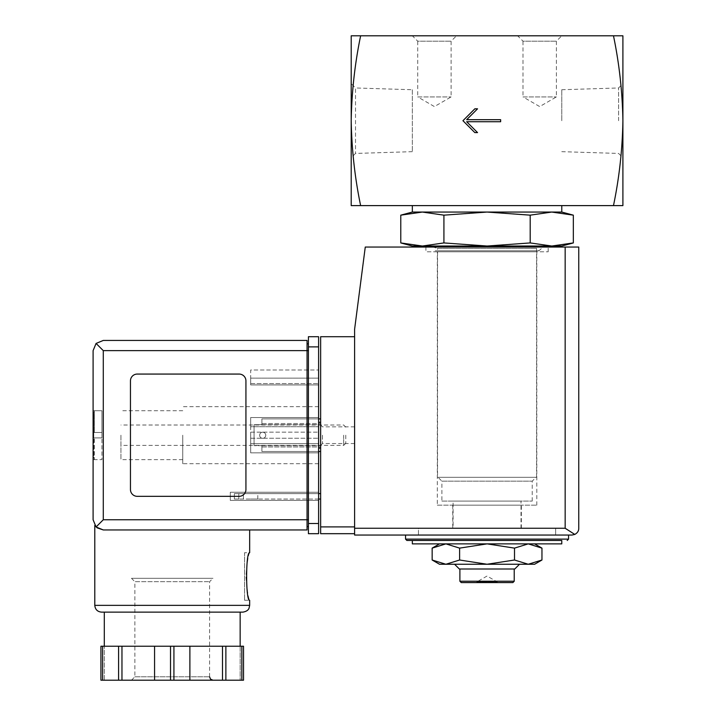 <?xml version="1.0" encoding="UTF-8"?>
<svg xmlns="http://www.w3.org/2000/svg" width="716" height="716" viewBox="0 0 716 716"><rect width="100%" height="100%" fill="white"/><g stroke="black" fill="none" stroke-linecap="round" stroke-linejoin="round"><path stroke-width="0.54" stroke-dasharray="3.58 2.69" d="M445.88 543.874L487.059 543.874L439.508 543.874L445.88 543.874L459.609 548.125L487.059 543.874L528.238 543.874L487.059 543.874L514.509 548.125L528.238 543.874L541.958 548.125M528.238 543.874L534.601 543.874L528.238 543.874M453.094 501.084L521.015 501.084L453.094 501.084L453.094 528.256L521.015 528.256L453.094 528.256M561.774 246.027L551.768 246.027L530.198 242.93L487.059 246.027L443.92 242.93L422.351 246.027L400.781 242.93M551.768 246.027L412.335 246.027M441.888 501.084L532.23 501.084L441.888 501.084L441.888 481.152L532.23 481.152L441.888 481.152L438.04 477.312L536.069 477.312L438.04 477.312M437.539 477.312L536.57 477.312L437.539 477.312L437.539 248.407L536.57 248.407L437.539 248.407L433.207 247.047M435.158 246.027L538.951 246.027L435.158 246.027M443.92 215.158L487.059 212.061L422.351 212.061L443.92 215.158L443.92 242.93M530.198 215.158L551.768 212.061L487.059 212.061L530.198 215.158L530.198 242.93M561.774 212.061L551.768 212.061L573.328 215.158M561.774 120.709L561.774 89.742L561.774 120.709M412.335 89.742L412.335 151.667L412.335 89.742L355.521 87.97L355.521 153.439L355.521 87.97L351.207 83.656L351.207 157.753L351.207 83.656M618.588 120.709L618.588 87.97L618.588 120.709M622.902 120.709L622.902 205.608L613.478 205.608C619.268 177.81 622.41 149.51 622.902 120.709C622.41 91.916 619.268 63.608 613.478 35.8L622.902 35.8L622.902 120.709M360.631 205.608C354.85 177.801 351.708 149.501 351.207 120.709L351.207 35.8L360.631 35.8C354.85 63.599 351.708 91.908 351.207 120.709L351.207 205.608L613.478 205.608M412.335 35.8L456.495 35.8L412.335 35.8L417.714 41.179L451.116 41.179L417.714 41.179L417.714 96.928L451.116 96.928L417.714 96.928L434.415 106.577L451.116 96.928L451.116 41.179L456.495 35.8M517.623 35.8L561.774 35.8L517.623 35.8L523.002 41.179L556.395 41.179L523.002 41.179L523.002 96.928L556.395 96.928L523.002 96.928L539.694 106.577L556.395 96.928L556.395 41.179L561.774 35.8M613.478 35.8L360.631 35.8M412.335 205.608L561.774 205.608L412.335 205.608M422.351 212.061L412.335 212.061M561.774 543.874L412.335 543.874M406.903 540.482L412.335 540.482M405.551 535.049L568.567 535.049L405.551 535.049M418.457 535.049L555.661 535.049L418.457 535.049L418.457 528.256L555.661 528.256L418.457 528.256L555.661 528.256L418.457 528.256L418.457 535.049L555.661 535.049L418.457 535.049M514.509 548.125L514.509 560.01L487.059 564.253L459.609 560.01L445.88 564.253L432.151 560.01M459.609 548.125L459.609 560.01M534.601 564.253L528.238 564.253L514.509 560.01M497.244 582.591L497.244 581.911L487.059 576.031L476.865 581.911L497.244 581.911L476.865 581.911L476.865 582.591L497.244 582.591L476.865 582.591M512.871 582.591L461.247 582.591M514.222 581.231L459.887 581.231M459.887 569.005L514.222 569.005L459.887 569.005M514.768 569.005L459.341 569.005M454.588 564.253L519.521 564.253L454.588 564.253M528.238 564.253L439.508 564.253M500.645 121.729L500.645 119.688L466.68 119.688L477.545 108.823L474.833 108.823L462.948 120.709L474.833 132.594L477.545 132.594L466.68 121.729L500.645 121.729M254.073 424.722L254.073 445.674L254.073 424.722L254.073 445.674L254.073 424.722L261.904 424.722L261.904 418.896L320.643 418.896L320.643 451.501L320.643 418.896L320.643 451.501L320.643 418.896L261.904 418.896L261.904 423.514L320.643 423.514L261.904 423.514L261.904 424.722L320.643 424.722L261.904 424.722L261.904 422.288L261.904 424.722L254.073 424.722M320.643 435.194L320.643 445.388L320.643 435.194M354.608 533.688L354.608 526.895L354.608 533.688L320.643 533.688L320.643 336.708L354.608 336.708L354.608 526.895L354.608 336.708M320.643 499.043L320.643 493.61L320.643 499.043L238.795 499.043L238.795 493.61L320.643 493.61M571.959 535.049L354.608 535.049L354.608 329.235L365.267 247.047L578.752 247.047L578.752 528.256M425.922 247.047L548.188 247.047L425.922 247.047L425.922 251.799L548.188 251.799L425.922 251.799M574.778 534.431L565.166 528.256L354.608 528.256M318.602 499.043L234.374 499.043L234.374 493.61L238.795 493.61L234.374 493.61L234.374 499.043L238.795 499.043L238.795 493.61L318.602 493.61M250.609 499.043L257.814 499.043L250.609 499.043M250.609 493.61L257.814 493.61L250.609 493.61M265.761 435.265A3.061 3.061 0 0 1 261.17 437.915A3.061 3.061 0 0 1 261.17 432.616A3.061 3.061 0 0 1 265.761 435.265A3.061 3.061 0 0 0 262.7 432.204A3.061 3.061 0 0 0 259.648 435.265A3.061 3.061 0 0 0 262.7 438.317A3.061 3.061 0 0 0 265.761 435.265A3.061 3.061 0 0 1 261.17 437.915A3.061 3.061 0 0 1 261.17 432.616A3.061 3.061 0 0 1 265.761 435.265A3.061 3.061 0 0 0 262.7 432.204A3.061 3.061 0 0 0 259.648 435.265A3.061 3.061 0 0 0 262.7 438.317A3.061 3.061 0 0 0 265.761 435.265M261.904 445.674L261.904 448.1L261.904 445.674L320.643 445.674L261.904 445.674L261.904 446.945L261.904 445.674L254.073 445.674L261.904 445.674M318.602 418.896L261.904 418.896L261.904 422.288L261.904 418.896L320.643 418.896M261.904 446.945L320.643 446.945L261.904 446.945L261.904 451.501L261.904 446.945M318.602 451.501L261.904 451.501L320.643 451.501L261.904 451.501L261.904 448.1L261.904 451.501L320.643 451.501M354.608 435.194L354.608 443.544L354.608 435.194M322.477 435.194L322.477 443.544L322.477 435.194M452.754 528.256L521.355 528.256L452.754 528.256L452.754 505.156L521.355 505.156L452.754 505.156M437.306 505.156L536.812 505.156L437.306 505.156L437.306 251.799L536.812 251.799L437.306 251.799M93.098 435.194L93.098 459.645L93.098 435.194M93.769 410.742L101.923 410.742L101.923 437.915L93.769 437.915L93.769 435.194L93.769 456.763L93.769 437.915L93.769 456.763L93.769 437.915L94.342 437.915L93.769 437.915L93.769 432.482L93.769 437.915L94.342 437.915L94.342 459.502L94.342 437.915L93.769 437.915L101.923 437.915L93.769 437.915L101.923 437.915L101.923 432.482L93.769 432.482L93.769 413.633L93.769 432.482L93.769 413.633L93.769 432.482L94.342 432.482L93.769 432.482L93.769 435.194L93.769 432.482L94.342 432.482L94.342 410.895L94.342 432.482L93.769 432.482L101.923 432.482L101.923 410.742L93.098 410.742M94.342 459.502L93.769 459.645L94.342 459.502L93.769 456.763L94.342 459.502M94.342 410.895L93.769 410.895L94.342 410.895L93.769 413.633L94.342 410.895M120.941 435.194L120.941 459.645L120.941 435.194M182.759 435.194L182.759 463.726L182.759 435.194M96.946 527.746L94.789 525.392L97.045 527.826M103.283 529.947L249.66 529.947L103.283 529.947L96.078 526.967L93.098 519.762M244.568 600.25L249.66 600.25C248.443 598.827 247.19 590.906 245.919 576.478C247.19 562.051 248.443 554.121 249.66 552.707L244.568 552.707L244.568 600.25L244.568 552.707M307.057 529.947L307.057 343.841L308.417 343.841L308.417 350.634L308.417 343.841M137.248 496.331L239.135 496.331A6.793 6.793 0 0 0 245.928 489.538L245.928 380.858A6.793 6.793 0 0 0 239.135 374.065L137.248 374.065A6.793 6.793 0 0 0 130.455 380.858L130.455 489.538A6.793 6.793 0 0 0 137.248 496.331L239.135 496.331A6.793 6.793 0 0 0 245.928 489.538L245.928 380.858A6.793 6.793 0 0 0 239.135 374.065L137.248 374.065A6.793 6.793 0 0 0 130.455 380.858L130.455 489.538A6.793 6.793 0 0 0 137.248 496.331L239.135 496.331A6.793 6.793 0 0 0 245.928 489.538L245.928 380.858A6.793 6.793 0 0 0 239.135 374.065L137.248 374.065A6.793 6.793 0 0 0 130.455 380.858L130.455 489.538A6.793 6.793 0 0 0 137.248 496.331M100.929 646.235L100.929 680.2L104.303 680.2L104.303 646.235L104.303 680.2L100.929 680.2L100.929 646.235L243.53 646.235L206.19 646.235L243.53 646.235L243.53 680.2L240.155 680.2L243.53 680.2L243.53 646.235M96.078 526.967L103.283 519.762L103.283 350.634L96.078 343.429L103.283 340.44L307.057 340.44L307.057 350.634L308.417 350.634L308.417 519.762L308.417 350.634M308.417 346.893L308.417 533.688L318.602 533.688L318.602 336.708L308.417 336.708L308.417 346.893L318.602 346.893M308.417 526.555L308.417 519.762L308.417 526.555M318.602 500.403L318.602 492.25L318.602 500.403L230.301 500.403L230.301 492.25L318.602 492.25L230.301 492.25L230.301 500.403L318.602 500.403M318.602 384.931L318.602 369.993L318.602 384.931L318.602 383.57L318.602 384.931L250.681 384.931L250.681 369.993L318.602 369.993L250.681 369.993L250.681 384.931L318.602 384.931L250.681 384.931L250.681 378.137L318.602 378.137L318.602 383.57L318.602 378.137L250.681 378.137L250.681 384.931L318.602 384.931M318.602 443.687L318.602 417.535L318.602 452.861L318.602 432.142L318.602 443.687L250.681 443.687L318.602 443.687L250.681 443.687L250.681 438.255L250.681 443.687L318.602 443.687M318.602 432.142L318.602 426.709L318.602 432.142L250.681 432.142L250.681 426.709L318.602 426.709L250.681 426.709L250.681 438.255L250.681 432.142L318.602 432.142M318.602 435.194L318.602 463.726L318.602 435.194M307.057 343.841L307.057 350.634L103.283 350.634M96.078 343.429L93.098 350.634M101.582 612.135L104.303 612.135M250.681 452.861L250.681 443.687L250.681 452.861L318.602 452.861L250.681 452.861L318.602 452.861L250.681 452.861L250.681 417.535L318.602 417.535L250.681 417.535L250.681 452.861M250.681 426.709L250.681 417.535L318.602 417.535L250.681 417.535L250.681 426.709L318.602 426.709L250.681 426.709M121.962 646.235L121.962 680.2L154.566 680.2L154.566 646.235L154.566 680.2L243.53 680.2M118.588 646.235L118.588 680.2L121.962 680.2M100.929 680.2L118.588 680.2M154.566 646.235L154.566 680.2M189.883 646.235L189.883 680.2M240.155 646.235L240.155 680.2L240.155 646.235M225.871 646.235L225.871 680.2M222.488 646.235L222.488 680.2M131.476 578.313L212.983 578.313L131.476 578.313L134.868 581.705L209.582 581.705L134.868 581.705L134.868 676.808L131.476 680.2L212.983 680.2L131.476 680.2M345.774 435.194L345.774 443.302L345.774 435.194M343.689 435.194L343.689 445.388L343.689 435.194M101.923 432.482L93.769 432.482L101.923 432.482M93.769 459.645L101.923 459.645L101.923 437.915L101.923 459.645L93.098 459.645M568.567 539.121L405.551 539.121M565.166 528.256L565.166 247.047M320.643 526.895L354.608 526.895M318.602 422.288L320.643 422.288M318.602 448.1L320.643 448.1M249.66 605.351L94.789 605.351M103.283 519.762L308.417 519.762M308.417 523.494L318.602 523.494M250.681 438.255L318.602 438.255L250.681 438.255M250.681 383.57L318.602 383.57L250.681 383.57M170.524 646.235L170.524 680.2M102.621 646.235L102.621 680.2M241.829 646.235L241.829 680.2M173.925 646.235L173.925 680.2M134.868 676.808L209.582 676.808L134.868 676.808M521.015 528.256L521.015 501.084M532.23 501.084L532.23 481.152L536.069 477.312M536.57 477.312L536.57 248.407L538.951 250.779L541.314 248.64L540.902 247.047M435.158 250.779L538.951 250.779L435.158 250.779M561.774 151.667L618.588 153.439L622.902 157.753M561.774 89.742L618.588 87.97L622.902 83.656M412.335 151.667L355.521 153.439L351.207 157.753M555.661 535.049L555.661 528.256L555.661 535.049M257.814 499.043L257.814 493.61M243.413 499.043L243.413 493.61M354.608 426.843L322.477 426.843L320.643 425.009M354.608 443.544L322.477 443.544L320.643 445.388M521.355 528.256L521.355 505.156M536.812 505.156L536.812 251.799M548.188 251.799L548.188 247.047M182.759 410.742L120.941 410.742M182.759 459.645L120.941 459.645M318.602 406.67L182.759 406.67M318.602 463.726L182.759 463.726M209.582 676.808L209.582 581.705L212.983 578.313M345.774 427.085L343.689 425.009L120.941 425.009M345.774 443.302L343.689 445.388L120.941 445.388"/><path stroke-width="1.07" d="M613.478 35.8C619.268 63.599 622.41 91.908 622.902 120.709L622.902 35.8L351.207 35.8L351.207 120.709C351.708 91.916 354.85 63.608 360.631 35.8M360.631 205.608C354.85 177.81 351.708 149.51 351.207 120.709L351.207 205.608L622.902 205.608L622.902 120.709C622.41 149.501 619.268 177.801 613.478 205.608M500.645 121.729L500.645 119.688L466.68 119.688L477.545 108.823L474.833 108.823L462.948 120.709L474.833 132.594L477.545 132.594L466.68 121.729L500.645 121.729M534.601 543.874L541.958 548.125L528.238 543.874L514.509 548.125L487.059 543.874L459.609 548.125L445.88 543.874L432.151 548.125L445.88 543.874M530.198 215.158L487.059 212.061L443.92 215.158L422.351 212.061L412.335 212.061L400.781 215.158L422.351 212.061L400.781 215.158L400.781 242.93L422.351 246.027L443.92 242.93L487.059 246.027L530.198 242.93L551.768 246.027L573.328 242.93L551.768 246.027L561.774 246.027L573.328 242.93L573.328 215.158L551.768 212.061L530.198 215.158L530.198 242.93M400.781 242.93L412.335 246.027L551.768 246.027M433.207 247.047L435.158 246.027M443.92 215.158L443.92 242.93M422.351 212.061L561.774 212.061L561.774 205.608M412.335 212.061L412.335 205.608M412.335 543.874L561.774 543.874L561.774 540.482L412.335 540.482L412.335 543.874M405.551 535.049L405.551 539.121L406.903 540.482L561.774 540.482M439.508 543.874L432.151 548.125L432.151 560.01L445.88 564.253L459.609 560.01L487.059 564.253L514.509 560.01L528.238 564.253L541.958 560.01L528.238 564.253L534.601 564.253L541.958 560.01L541.958 548.125M459.609 548.125L459.609 560.01M514.509 548.125L514.509 560.01M514.222 581.231L459.887 581.231L461.247 582.591L512.871 582.591L514.222 581.231L514.222 569.005M459.887 581.231L459.887 569.005M454.588 564.253L459.341 569.005L514.768 569.005L519.521 564.253M432.151 560.01L439.508 564.253L528.238 564.253M354.608 336.708L320.643 336.708L320.643 533.688L354.608 533.688M571.959 535.049L354.608 535.049L354.608 329.235L365.267 247.047L578.752 247.047L578.752 528.256C578.832 530.86 577.508 532.919 574.778 534.431L571.959 535.049L574.778 534.431C577.508 532.919 578.832 530.86 578.752 528.256M574.778 534.431L565.166 528.256L354.608 528.256M320.643 493.61L318.602 493.61M320.643 499.043L318.602 499.043M318.602 418.896L320.643 418.896M318.602 451.501L320.643 451.501M103.283 350.634L103.283 519.762L96.078 526.967L93.098 519.762L93.098 350.634L96.078 343.429L103.283 350.634L307.057 350.634L307.057 529.947L103.283 529.947L96.946 527.746M94.789 605.351L249.66 605.351L249.061 608.144C248.989 608.054 248.595 611.196 242.867 612.135L101.582 612.135C97.457 611.741 95.192 609.477 94.789 605.351L94.789 525.392M97.045 527.826L103.283 529.947L307.057 529.947M249.66 529.947L249.66 552.707C245.624 551.311 245.633 601.655 249.66 600.25L249.66 605.351M243.53 646.235L243.53 680.2L243.53 646.235L100.929 646.235L100.929 680.2L100.929 646.235M96.078 526.967L103.283 529.947M93.098 519.762L93.098 350.634M96.078 343.429L103.283 340.44L307.057 340.44L307.057 350.634L308.417 350.634M239.135 496.331A6.793 6.793 0 0 0 245.928 489.538L245.928 380.858A6.793 6.793 0 0 0 239.135 374.065L137.248 374.065A6.793 6.793 0 0 0 130.455 380.858L130.455 489.538A6.793 6.793 0 0 0 137.248 496.331L239.135 496.331M308.417 523.494L308.417 336.708L318.602 336.708L318.602 533.688L308.417 533.688L308.417 523.494L318.602 523.494M307.057 526.555L308.417 526.555L307.057 526.555M307.057 343.841L308.417 343.841M104.303 646.235L104.303 612.135L242.867 612.135M118.588 646.235L118.588 680.2L100.929 680.2M121.962 646.235L121.962 680.2L118.588 680.2M154.566 646.235L154.566 680.2L121.962 680.2M189.883 646.235L189.883 680.2L154.566 680.2M222.488 646.235L222.488 680.2L189.883 680.2M225.871 646.235L225.871 680.2L222.488 680.2M243.53 680.2L225.871 680.2M405.551 539.121L568.567 539.121L567.206 540.482M565.166 528.256L565.166 247.047M320.643 526.895L354.608 526.895M318.602 422.288L320.643 422.288M318.602 448.1L320.643 448.1M103.283 519.762L308.417 519.762M308.417 346.893L318.602 346.893M102.621 646.235L102.621 680.2M170.524 646.235L170.524 680.2M173.925 646.235L173.925 680.2M241.829 646.235L241.829 680.2M540.902 247.047L538.951 246.027M561.774 212.061L573.328 215.158M568.567 539.121L568.567 535.049M240.155 646.235L240.155 612.135M209.582 676.808L210.522 679.144L212.983 680.2"/></g></svg>
